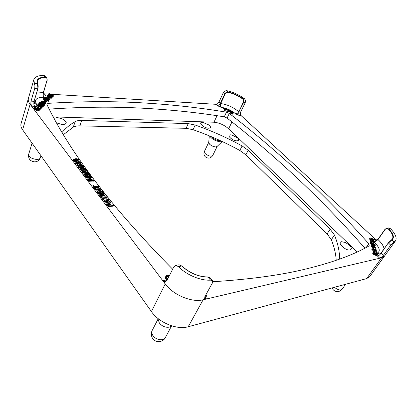 <?xml version="1.0" encoding="UTF-8"?>
<svg xmlns="http://www.w3.org/2000/svg" width="417" height="417" viewBox="0 0 417 417"><rect width="100%" height="100%" fill="white"/><g stroke="black" fill="none" stroke-linecap="round" stroke-linejoin="round"><path stroke-width="0.63" d="M212.795 281.736C247.703 279.51 277.164 275.637 301.168 270.122C330.207 263.372 352.897 255.272 369.233 245.822L368.805 243.742C344.906 217.069 321.444 193.139 298.416 171.945C275.371 150.704 252.337 131.204 229.303 113.455L226.467 112.183C200.176 107.753 172.435 104.667 143.239 102.921C114.102 101.138 82.483 101.274 48.382 103.322L46.933 104.062L47.012 104.709C66.861 146.294 105.923 201.786 172.638 269.184M49.154 109.108C82.149 106.929 112.819 106.601 141.175 108.123C170.313 109.65 198.007 112.548 224.252 116.823L227.072 118.084C249.96 135.864 272.827 155.4 295.674 176.693C318.364 197.804 341.44 221.625 364.906 248.157M211.737 136.87C213.702 139.059 216.215 140.315 219.285 140.638L220.103 140.555M222.12 141.488L220.447 141.79C215.704 141.207 212.117 139.283 209.688 136.015M209.313 135.859L208.714 142.515L209.621 144.23C211.44 145.861 213.462 146.758 215.678 146.914L217.028 146.518L222.214 141.535M158.189 319.422L159.372 323.039C162.161 326.36 165.476 327.726 169.307 327.126L171.043 326.282M32.328 143.531L33.412 145.064M53.944 118.339L57.129 117.542L61.794 118.621C67.356 121.821 67.663 123.849 62.712 124.704L56.42 122.864M341.518 241.719L345.359 242.475L349.045 244.873C351.661 247.505 352 249.199 350.056 249.955C345.641 251.086 336.655 242.345 341.518 241.719M230.757 134.847L231.727 134.946L237.429 137.777C239.207 139.632 239.05 140.654 236.971 140.842C232.326 140.956 225.811 134.613 230.757 134.847M202.626 122.301L209.167 125.079C211.07 126.997 210.877 128.04 208.594 128.207C203.71 128.217 197.45 121.972 202.626 122.301M34.225 101.18L34.47 103.286L36.602 104.396C33.949 99.689 36.399 97.317 43.952 97.281C45.906 97.255 46.506 96.65 45.755 95.467L44.583 93.981L43.488 93.648M235.699 113.904C236.892 113.805 237.883 113.059 238.68 111.667C233.145 107.133 227.145 104.432 220.687 103.567L218.935 102.102L217.611 103.718L216.032 104.422L217.304 105.621L221.119 107.351C226.358 108.029 231.221 110.213 235.699 113.904L239.499 115.598L241.036 115.665L240.369 113.961L240.713 111.907L245.264 102.639L245.587 100.56L244.633 98.834L242.913 98.709L243.882 100.44L243.57 102.525L245.264 102.639M210.184 277.904L208.067 277.128L210.533 280.156L212.571 280.813L212.326 283.117L204.935 296.497L204.643 298.588L206.311 298.713L203.241 299.75C192.034 302.831 173.222 295.059 165.241 283.951L163.083 280.636L165.038 282.007L166.925 280.589L173.79 266.885L175.802 265.374L178.408 266.614L181.739 266.02L179.102 264.79L175.646 265.389M46.767 77.724L45.542 76.222L43.733 75.362L45.072 77.004L46.871 77.849L47.225 80.262L46.871 77.849M28.398 98.376L21.043 123.698C20.527 125.538 21.048 127.576 22.601 129.812L151.413 311.556C158.924 322.675 177.084 330.118 188.223 326.746L366.658 278.592L381.612 257.795L384.573 256.012L381.612 257.795L379.585 258.04L381.591 257.169L383.416 255.282L390.734 245.107L394.19 241.969L391.891 239.9L388.472 243.054L390.734 245.107M386.58 228.266L384.901 229.392L386.882 228.219L388.972 229.032L388.576 229.277C392.439 233.51 393.7 236.783 392.366 239.092L391.605 239.827M377.421 255.048L377.031 255.579L377.578 256.153L379.397 255.121L381.206 253.223L388.357 242.814L391.506 239.864L391.891 239.9C394.565 237.794 393.596 234.177 388.972 229.032L390.578 228.745L388.477 227.937L386.747 228.235M226.113 92.402L227.943 91.933L227.948 92.308C233.113 93.429 238.013 95.649 242.647 98.959L242.913 98.709C238.19 95.337 233.202 93.08 227.943 91.933L226.488 90.625L224.674 91.099L223.314 92.715L224.742 94.018L226.113 92.402M31.014 101.143L34.7 88.602L37.712 88.805L37.978 86.017L37.467 83.77L37.728 84.145C38.223 85.303 38.281 86.799 37.9 88.639L34.012 101.3L31.014 101.143L30.822 103.896L31.833 106.184L30.16 104.302L165.241 283.951C173.191 295.012 191.898 302.784 203.121 299.781L188.223 326.746M31.833 106.184L34.559 106.304L33.793 104.041L34.012 101.3L37.926 88.732L37.353 81.101C38.15 78.87 40.762 77.671 45.182 77.499L45.072 77.004C38.505 77.38 35.966 79.637 37.467 83.77L34.413 83.551L34.945 85.803L34.7 88.602M45.182 77.499C46.725 77.661 47.34 78.605 47.032 80.325L43.363 92.454L36.618 93.142M370.723 239.03L373.841 240.093M377.109 240.098L375.368 239.332L374.148 239.572M377.479 254.693L376.791 255.147L374.565 254.271L373.278 253.281L373.027 252.436L373.778 252.311L375.769 253.109L377.479 254.693M374.445 241.401L370.551 239.504L370.015 238.024L370.749 237.945L373.997 239.379L374.158 239.718L373.705 239.655L371.047 238.529L370.656 238.826L371.015 239.374L374.362 241.021L374.143 241.839M167.431 279.583L165.742 278.129L165.606 277.42L165.413 278.796L167.102 280.234M168.708 277.029L167.54 276.726L166.154 277.107L165.794 276.367M206.655 295.731L206.16 296.435L205.143 296.112M203.241 299.75L381.55 257.81M377.031 255.579L375.065 255.183L373.538 254.354L372.631 253.244L373.027 252.436M370.604 240.322L369.827 239.53L369.728 238.456M375.967 239.728L240.776 115.295M216.459 104.339L51.458 94.263M48.461 94.08L43.842 93.799M78.677 163.772L75.894 163.756L75.519 163.339L75.743 162.75M80.856 163.704L79.59 164.705M82.457 165.731L77.797 166.008L77.098 165.486L77.327 164.819M86.387 170.209L86.038 170.918L81.445 171.001L80.001 169.156L80.2 168.171M87.648 176.667L86.913 175.573L87.372 174.827L89.123 176.605L90.546 176.547L89.29 174.895L89.441 174.546L91.563 176.787L91.667 177.126L91.271 177.251L87.101 177.381L85.032 174.874L85.907 175.088L87.117 176.688L88.357 176.636L87.153 174.931L86.913 175.573M89.843 176.573L88.967 175.296L89.202 174.666M91.443 177.72L89.17 177.97M88.54 178.002L86.548 177.892L84.88 175.766L85.026 174.89M98.97 187.462L95.592 187.827M95.587 188.964L95.837 188.312L95.587 188.964L94.967 188.995L92.882 186.383L93.033 185.445L93.648 185.414L94.581 186.488L98.245 186.284L99.142 186.613L98.803 187.014L95.133 187.223L95.743 188.025L95.602 188.421L94.894 188.072L93.027 185.456L92.782 186.102M101.216 194.598L100.403 193.389L100.659 192.748M103.426 194.452L102.467 193.045L102.723 192.393L103.312 192.357L105.173 194.64L105.293 195.005L104.896 195.14L100.685 195.375L98.605 192.993L98.516 192.722L99.09 192.685L100.679 194.635L101.925 194.551L100.747 192.998L100.878 192.633L102.702 194.499L104.141 194.405L102.723 192.399L102.467 193.045M105.048 195.62L101.696 195.99M100.956 196.042L100.111 195.891L98.355 193.644L98.511 192.737L98.261 193.379M110.677 202.933L110.938 202.281L105.642 201.562L104.589 201.046L104.74 200.452L108.441 199.013L108.853 199.498L107.967 199.983L109.129 201.51L110.886 202.016L110.437 203.069L104.954 202.115L104.281 201.244M108.602 200.097L108.264 200.374M113.174 206.149L108.269 206.597L106.669 204.554L107.216 203.178L109.254 203.303L111.005 205.044L113.356 205.263L113.033 205.701L108.529 205.946L106.914 203.475L106.653 204.127M106.966 197.986L103.583 198.398M103.604 199.571L102.645 199.342L100.825 196.928L100.982 195.974L101.597 195.938L102.556 197.043L106.241 196.788L107.148 197.116L106.815 197.538L103.129 197.799L103.755 198.628L103.624 199.045L102.905 198.69L100.977 195.98L100.721 196.631M98.74 190.058L95.774 190.142L95.378 189.678L95.618 189.073M101.05 189.328L98.912 191.179L101.873 190.996L102.764 191.57L98.073 191.919L97.364 191.236L99.548 189.375L96.535 189.558L95.649 188.995L99.997 188.64L100.961 189L100.794 189.985L99.481 191.142M102.54 192.143L97.823 192.571L97.083 192.018L97.338 191.304M94.039 180.973L89.186 181.275L87.695 179.378L87.914 178.413M85.282 172.424L82.436 172.44L82.055 172.007L82.285 171.413M87.424 172.346L86.137 173.404M89.066 174.426L84.39 174.749L83.676 174.223L83.911 173.535M83.562 167.191L78.672 167.425L78.266 166.972L78.49 166.378M79.105 161.713L77.838 162.521M77.062 162.536L74.294 161.582L73.241 160.248L73.455 159.278M74.805 159.383L74.497 160.086M78.104 161.04L76.837 159.94M76.665 160.785L76.895 160.149L76.457 160.868L75.263 159.81L75.394 158.773L77.004 158.705L78.38 159.534L79.298 161.243L77.687 161.905L74.518 160.946L73.47 159.226L74.476 158.929L74.836 159.294L74.44 159.721L74.601 160.243L76.347 161.16L78.281 160.915L77.75 159.716L76.368 159.32L76.9 160.128L76.347 160.159L75.347 158.934L75.123 159.57M52.182 97.307L51.301 98.261L50.676 98.25L48.966 96.343L48.101 95.999M48.299 96.911L47.324 96.718L46.933 95.884M49.659 99.809L48.966 100.309L47.929 100.174M45.25 98.996L44.629 98.167L44.916 97.411L45.74 97.208L47.965 97.875L49.826 99.147L49.154 99.715L48.174 99.59L45.344 98.339L44.812 97.573M45.823 101.732L45.479 102.175M39.422 103.781L39.625 102.556L40.454 102.29L42.221 103.207L43.738 103.426L44.708 104.479L44.03 104.964L42.466 104.698L41.564 103.854L39.756 103.333L39.495 102.754M44.53 104.886L44.384 105.308L43.451 105.6M41.424 104.657L41.059 104.495M41.262 108.222L40.313 109.275L39.38 109.202M37.29 108.29L36.404 107.899M35.435 107.456L35.435 106.648M39.313 110.109L39.115 110.599L37.645 110.912L36.654 110.526L36.805 109.838M38.354 109.801L37.577 109.478L35.476 109.916L34.043 109.285L33.892 108.529M36.216 108.519L36.373 107.993L35.278 107.935L34.814 108.404L35.419 108.754L37.243 108.29L38.484 108.561L39.485 109.702L38.567 110.317L37.832 110.296L36.805 109.78L38.562 109.671L38.218 108.978L34.866 109.066L33.991 108.206L34.204 107.763L35.643 107.492L36.373 107.993M35.992 108.67L34.955 108.571M41.914 107.722L41.403 107.841M40.522 107.477L37.301 106.064L36.993 105.6M38.651 105.021L38.119 104.526M43.326 106.304L42.821 106.424M42.633 106.976L41.34 107.138L37.483 105.454L37.176 104.985L37.744 104.756L41.147 105.793L38.39 104.13L38.776 103.588L43.097 105.386L43.483 105.798L42.758 105.725L39.417 104.26L42.607 106.142L42.591 106.58L38.322 105.329L42.054 107.028L41.914 107.774M45.959 103.505L45.86 103.828L44.562 103.979M41.059 102.384L41.028 101.253L41.976 100.872L45.14 101.977L46.141 103.072L45.437 103.426L43.78 103.098L41.559 102.035L41.028 101.253M48.44 101.185L47.173 100.945L46.574 101.54L45.896 101.571M45.156 100.956L43.509 99.309L43.66 98.652M49.508 98.073L49.18 98.49M53.246 96.218L52.365 96.702M51.526 96.551L50.139 96.03M48.445 95.013L48.586 93.841L49.388 93.648L52.443 94.727L53.423 95.785L52.761 96.113L51.161 95.785L49.008 94.753L48.481 93.997M373.611 252.285L373.841 251.164M373.507 248.829L372.788 248.449L373.007 247.302M372.105 243.955L372.49 243.387L373.142 243.299L375.133 244.602L375.29 245.363L374.33 245.41L371.672 244.054L370.385 242.277L370.114 241.005L370.447 240.437M374.951 245.842L373.83 245.858M372.146 245.102L370.822 244.039L370.593 243.554L370.948 242.783M374.43 242.85L371.365 241.74M371.954 245.775L372.251 244.998M375.592 248.183L373.7 247.604M372.824 247.536L371.161 246.285L371.589 245.67L372.454 245.994L372.272 244.925L372.902 245.102L375.931 247.802L373.215 246.739L372.965 246.984L371.511 245.785L371.161 246.285M376.541 252.488L374.539 251.467M373.913 251.07L371.954 249.731L372.193 248.892M376.134 250.56L374.727 250.408M227.718 111.297L227.38 111.803L226.843 111.563L227.072 110.234M229.949 111.412L229.35 111.965L227.698 111.344M225.342 110.229L225.008 110.74L224.471 110.5L224.674 109.28L223.533 108.613M226.848 109.562L225.633 109.145L225.357 110.213L224.951 110.197L224.622 109.853L224.893 108.816L223.861 108.123L226.775 109.431L226.509 110.067L225.503 109.65M233.166 113.028L231.268 112.298L231.174 112.71L233.119 113.805L230.492 112.616L230.684 111.318L233.369 112.397L231.399 111.725L231.32 112.079L233.098 112.913L232.936 113.502L233.155 113.049M233.228 113.763L232.894 114.268L230.267 113.08L230.476 111.756M233.437 112.527L233.166 113.017M205.842 294.85L206.702 295.674L205.503 295.46M34.413 83.551L33.829 79.673C34.835 76.9 38.135 75.467 43.733 75.362M181.895 266.176L181.739 266.02C189.756 273.187 198.534 276.888 208.067 277.128L207.682 277.133M210.533 280.156C200.457 280.766 186.55 274.928 178.408 266.614M383.416 255.282L381.206 253.223L388.357 242.814L392.366 239.092M384.057 248.834C383.635 246.066 381.623 242.975 378.026 239.561L385.006 229.605C386.137 228.344 387.325 228.235 388.576 229.277M242.647 98.959C243.596 99.866 243.789 101.003 243.226 102.368L243.57 102.525L238.847 111.772L243.226 102.368M221.119 107.351C220.259 106.325 220.119 105.063 220.687 103.567L225.091 94.174C225.785 92.866 226.739 92.24 227.948 92.308M218.935 102.102L223.314 92.715M226.488 90.625C232.879 91.948 238.925 94.685 244.633 98.834M390.578 228.745C395.483 233.958 397.125 237.998 395.493 240.859L394.19 241.969M79.59 163.115L76.624 163.188L75.748 162.698L80.064 162.468L80.997 162.818L80.961 163.25L78.886 164.72L81.805 164.647L82.655 165.189L78.026 165.367L77.359 164.731L79.59 163.115M80.585 164.001L80.815 163.365M77.797 166.008L78.026 165.367M80.596 169.125L80.246 168.046L82.743 167.478L84.802 168.181L86.402 170.178L81.68 170.36L80.596 169.125L80.366 169.766M85.282 169.625L84.145 168.452L82.404 168.15L81.226 168.541L81.883 169.74L85.282 169.625M84.578 169.651L83.916 169.093L84.145 168.452M83.916 169.093L81.305 168.916M108.232 200.332L108.462 199.753M107.351 200.243L105.683 200.968L108.206 201.369L107.351 200.243L106.585 201.114M107.346 201.234L107.091 200.895M108.665 205.232L110.224 205.107L109.41 204.137L108.42 203.814L107.972 204.022L108.665 205.232M109.509 205.164L108.107 204.471M100.549 190.256L100.799 189.61M97.823 192.571L98.073 191.919M91.896 179.883L93.856 179.894L94.273 180.373L93.872 180.535L89.426 180.629L87.924 178.377L88.837 177.97L90.254 178.252L91.896 179.883M89.587 179.988L91.13 179.92L90.369 179.013L89.405 178.695L88.951 178.883L89.587 179.988M90.421 179.951L89.108 179.341M86.157 171.762L83.176 171.867L82.29 171.366L86.627 171.085L87.57 171.439L87.539 171.882L85.475 173.43L88.409 173.321L89.274 173.873L84.625 174.103L83.942 173.451L86.157 171.762M87.153 172.643L87.393 172.002M84.39 174.749L84.625 174.103M79.439 166.868L78.563 166.545L78.912 166.174L82.847 166.065L83.786 166.602L79.439 166.868L79.204 167.509M74.554 160.045L74.779 159.409M76.947 159.94L77.176 159.304M169.041 276.367L167.874 276.059L166.482 276.445L166.075 275.783L167.785 275.267L169.333 275.778M165.606 277.42L166.55 277.55L167.728 278.983M166.831 276.997L167.165 276.33M51.552 96.525L52.37 96.77L51.489 97.672L50.864 97.656L49.149 95.748L47.83 95.498L48.257 96.452L47.064 95.399L47.647 94.977L49.097 95.227L50.952 97.125L51.552 96.525M50.176 97.886L50.358 97.297M49.467 96.921L49.649 96.332M47.986 100.189L48.174 99.59M45.156 98.938L45.344 98.339M46.589 97.771L45.573 97.693L45.787 98.094L49.097 99.23L46.589 97.771L46.407 98.365L46.068 98.261M48.414 99.251L46.407 98.365M45.583 101.649L44.749 101.378L45.422 100.846L45.985 101.091L45.432 102.144M41.377 104.464L41.564 103.854M42.888 103.593L42.221 103.687L42.237 103.995L43.941 104.427L42.888 103.593L42.435 104.172M43.535 104.542L42.701 104.198M40.261 103.093L41.226 103.51L41.658 103.28L40.819 102.744L40.261 103.093M41.064 103.494L40.626 103.348M39.829 108.165L40.59 107.409L41.184 107.398L41.403 107.763L40.178 108.774L35.435 106.585L36.263 106.606L39.829 108.165M35.648 108.623L35.836 108.008M44.301 103.744L44.437 103.307M41.419 102.504L41.559 102.035M42.842 101.446L41.804 101.373L42.013 101.779L45.38 102.936L42.842 101.446L42.659 102.05L42.263 101.936M44.734 102.968L42.659 102.05M47.356 100.346L46.761 100.94L46.011 100.94L43.66 98.605L47.548 99.642L48.622 100.638L47.356 100.346L47.173 100.945M46.631 100.028L44.755 99.204L46.12 100.539L46.631 100.028M49.279 97.979L48.461 97.714L49.112 97.197L49.67 97.442L49.133 98.459M51.651 96.463L51.797 95.988M48.888 95.144L49.008 94.753M50.228 94.2L49.232 94.122L49.441 94.513L52.698 95.639L50.228 94.2L50.045 94.795L49.759 94.701M52.161 95.05L51.979 95.639L50.045 94.795M373.846 251.232L374.419 251.3L374.68 252.269L374.117 252.077L373.846 251.232L373.491 251.738M373.017 247.37L373.585 247.437L373.841 248.391L373.283 248.198L373.017 247.37L372.668 247.87M370.624 243.241L370.994 242.715L371.693 242.704L372.053 243.038L371.516 243.194L371.625 243.549L373.038 244.451L372.485 243.398L372.136 243.893M374.284 244.925L374.727 244.888L374.445 244.357L373.043 243.872L374.284 244.925M374.132 244.883L373.298 244.398M371.208 241.026L371.438 242.095L371.135 242.204L370.531 240.322L374.195 241.86L374.763 242.444L371.208 241.026M372.204 246.947L372.553 246.452M373.116 246.285L374.826 247.031L372.949 245.504L373.116 246.285M373.199 249.465L376.885 252.009L372.193 249.012L376.322 249.814L376.395 250.195L373.199 249.465M375.748 252.238L376.103 251.738M372.762 250.336L373.116 249.835M375.628 250.622L375.978 250.122M373.538 254.354L373.893 253.849M376.259 254.537L376.859 254.573L376.4 253.911L373.611 252.874L374.424 253.739L376.259 254.537M376.181 254.511L373.95 253.442M227.838 110.844L227.604 111.339L226.994 110.922L227.416 109.728L229.371 110.594L229.996 111.318L229.574 111.501L227.838 110.844M228 110.187L227.896 110.625L229.235 111.011L228 110.187M228.996 111.068L229.142 110.771M224.674 109.28L224.893 108.816M30.16 104.302C28.502 102.082 27.918 100.09 28.413 98.323L33.829 79.673M357.134 251.962L228.636 128.78C224.179 124.944 219.29 122.76 213.963 122.223L53.147 116.854M336.238 260.312C335.779 253.604 334.153 246.749 331.348 239.749L327.11 233.89L245.848 154.822L239.811 150.464C224.706 142.187 209.12 135.27 193.055 129.703L186.123 128.311L79.84 125.861C77.067 125.809 74.872 126.242 73.251 127.159L63.311 134.722M62.008 132.554C65.558 128.243 69.931 124.605 75.128 121.644C76.749 120.748 78.943 120.336 81.727 120.409L188.223 123.609L195.177 125.037C211.294 130.662 226.942 137.626 242.115 145.924L248.193 150.282L330.144 229.178L334.439 235.016C337.848 243.288 339.579 251.321 339.636 259.113M366.658 278.592L369.686 276.664L384.542 256.054M226.467 112.183L224.252 116.823M368.805 243.742L366.22 247.463M36.92 159.456C31.728 158.898 28.982 157.173 28.674 154.269C28.085 158.778 30.128 161.316 34.804 161.89C37.54 161.66 39.38 160.31 40.319 157.834C39.933 158.841 38.802 159.383 36.92 159.456M205.18 153.55L204.382 151.507C203.595 153.399 203.866 155.124 205.185 156.683C208.099 158.903 210.611 158.517 212.733 155.525C210.95 156.745 208.432 156.083 205.18 153.55M345.557 284.29L342.055 289.299L341.122 289.909C339.125 290.227 336.905 289.356 334.455 287.287M165.367 337.572C163.704 341.268 155.75 340.011 152.909 335.549C151.699 333.715 151.454 332.031 152.169 330.514C150.897 333.24 151.037 335.873 152.601 338.401C155.458 343.019 162.964 342.524 165.367 337.572L171.606 325.849M217.304 105.621L218.998 105.021L220.338 103.411L224.742 94.018L225.091 94.174M374.742 242.272L378.026 239.561L385.006 229.605M43.556 92.35L43.363 92.454C42.904 94.378 43.097 95.988 43.952 97.281M47.032 80.325L43.556 92.386L43.806 94.461M239.499 115.598L238.696 113.883L239.024 111.824L240.713 111.907M377.911 239.394L376.066 240.421L374.112 239.785M45.755 95.467L43.832 94.492M34.559 106.304C36.633 106.278 37.316 105.642 36.602 104.396M374.695 242.543C379.929 248.011 380.658 251.56 376.879 253.192L379.725 253.963L381.081 253.03M379.725 253.963L381.138 252.952L388.347 242.866M376.879 253.192L376.405 253.473M373.283 240.109L373.257 240.473M377.578 256.153L379.585 258.04M373.799 241.688L374.07 241.302M373.366 240.145L373.705 239.655M371.286 239.233L371.625 238.743M373.752 240.223L374.08 239.754M166.623 279.984L166.049 280.057L166.795 280.823M166.049 280.057L163.083 280.636M206.311 298.713L204.783 296.784M205.675 296.336L206.034 295.684M376.447 240.364L377.922 239.342L384.896 229.449M76.394 163.829L76.624 163.188M75.894 163.756L76.123 163.115M75.576 163.532L75.805 162.891M80.835 163.761L81.065 163.125M80.731 163.886L80.961 163.25M82.425 165.825L82.655 165.189M82.06 165.924L82.295 165.288M78.214 166.034L78.443 165.393M77.437 165.867L77.666 165.226M77.171 165.648L77.4 165.007M77.098 165.486L77.327 164.845M80.001 169.156L80.236 168.515M86.038 170.918L86.272 170.277M85.667 170.96L85.902 170.318M81.998 171.085L82.232 170.444M81.445 171.001L81.68 170.36M81.049 170.678L81.284 170.037M84.682 169.646L84.88 169.099M84.427 169.469L84.661 168.828M84.203 169.271L84.437 168.63M82.175 168.791L82.404 168.15M81.247 168.791L81.409 168.338M87.002 175.807L87.236 175.166M89.05 175.536L89.29 174.895M91.427 177.767L91.667 177.126M91.031 177.892L91.271 177.251M87.257 178.059L87.497 177.413M86.861 178.028L87.101 177.381M86.548 177.892L86.788 177.246M86.298 177.647L86.538 177.001M84.88 175.766L85.12 175.119M98.938 187.53L99.189 186.889M98.553 187.66L98.803 187.014M95.352 189.073L95.602 188.421M94.967 188.995L95.217 188.343M94.643 188.724L94.894 188.072M92.882 186.383L93.127 185.732M100.497 193.644L100.747 192.998M102.561 193.311L102.817 192.664M104.641 195.792L104.896 195.14M100.831 196.047L101.086 195.401M100.429 196.026L100.685 195.375M100.111 195.891L100.367 195.239M99.851 195.63L100.101 194.979M98.355 193.644L98.605 192.993M110.437 203.069L110.703 202.417M110.208 203.058L110.469 202.412M109.833 203.001L110.098 202.349M105.798 202.287L106.059 201.635M105.381 202.214L105.642 201.562M104.954 202.115L105.214 201.463M104.61 201.958L104.87 201.302M104.328 201.698L104.589 201.046M104.208 201.427L104.469 200.77M108.566 200.186L108.827 199.54M108.41 200.296L108.67 199.649M113.148 206.207L113.414 205.555M112.767 206.352L113.033 205.701M108.847 206.676L109.108 206.024M108.269 206.597L108.529 205.946M107.836 206.238L108.102 205.581M107.086 205.237L107.351 204.585M106.669 204.554L106.929 203.903M109.598 205.159L109.833 204.585M109.145 204.789L109.41 204.137M108.686 204.528L108.946 203.877M108.154 204.471L108.42 203.814M106.945 198.049L107.2 197.403M106.554 198.19L106.815 197.538M103.598 199.581L103.859 198.93L103.604 199.576M103.364 199.696L103.624 199.045M102.978 199.618L103.234 198.966M102.645 199.342L102.905 198.69M100.825 196.928L101.081 196.277M96.285 190.204L96.535 189.558M95.774 190.142L96.025 189.49M95.441 189.902L95.691 189.255M100.794 189.985L101.044 189.339M100.69 190.126L100.945 189.48M102.509 192.216L102.764 191.57M102.149 192.336L102.4 191.69M98.245 192.586L98.495 191.935M97.448 192.43L97.698 191.778M97.171 192.195L97.422 191.544M97.083 192.018L97.338 191.372M94.007 181.056L94.252 180.415M93.627 181.176L93.872 180.535M89.749 181.364L89.994 180.717M89.186 181.275L89.426 180.629M88.779 180.936L89.019 180.29M88.081 180.008L88.321 179.367M87.695 179.378L87.935 178.731M90.572 179.946L90.765 179.435M90.124 179.659L90.369 179.013M89.681 179.409L89.921 178.763M89.165 179.341L89.405 178.695M82.941 172.508L83.176 171.867M82.436 172.44L82.67 171.794M82.118 172.211L82.352 171.569M87.408 172.393L87.643 171.752M87.304 172.523L87.539 171.882M89.035 174.514L89.274 173.873M88.675 174.619L88.91 173.978M84.807 174.77L85.042 174.129M84.025 174.608L84.26 173.962M83.754 174.384L83.989 173.743M83.676 174.223L83.911 173.576M78.672 167.425L78.902 166.784M78.328 167.186L78.563 166.545M83.525 167.285L83.76 166.644M83.139 167.394L83.374 166.753M78.99 162.036L79.22 161.4M78.438 162.395L78.667 161.76M77.468 162.526L77.687 161.905M76.311 162.448L76.535 161.812M75.227 162.124L75.456 161.483M74.294 161.582L74.518 160.946M73.559 160.853L73.783 160.211M73.241 160.248L73.465 159.607M77.953 160.79L78.177 160.154M77.526 160.352L77.75 159.716M76.457 160.868L76.681 160.232M76.123 160.795L76.347 160.159M75.847 160.576L76.071 159.94M75.263 159.81L75.493 159.174M206.16 296.435L206.519 295.783M166.169 279.656L166.503 278.989M165.413 278.796L165.742 278.129M165.257 278.129L165.591 277.461M168.494 276.935L168.828 276.268M167.54 276.726L167.874 276.059M166.56 277.169L166.889 276.502M166.154 277.107L166.482 276.445M165.799 276.846L166.133 276.184M165.716 276.534L166.044 275.866M52.151 97.416L52.334 96.822M51.301 98.261L51.489 97.672M51.036 98.339L51.223 97.745M50.676 98.25L50.864 97.656M50.405 98.089L50.587 97.495M49.701 97.281L49.884 96.687M49.253 96.603L49.435 96.009M48.966 96.343L49.149 95.748M48.617 96.139L48.799 95.545M48.216 96.014L48.398 95.42M47.913 95.858L48.054 95.404M48.273 96.994L48.455 96.405M48.075 97.046L48.257 96.452M47.746 96.958L47.929 96.363M47.324 96.718L47.507 96.124M46.996 96.426L47.178 95.832M46.866 96.108L47.048 95.514M49.566 100.111L49.748 99.517M48.966 100.309L49.154 99.715M46.652 99.611L46.808 99.095M45.787 99.23L45.953 98.693M44.655 98.428L44.838 97.828M45.787 98.094L45.938 97.609M48.956 99.303L49.06 98.975M48.372 99.225L48.554 98.631M47.397 98.761L47.58 98.167M45.25 102.035L45.344 101.732M44.692 101.753L44.775 101.487M44.666 101.738L44.755 101.451M45.776 101.873L45.964 101.274M39.307 103.541L39.49 102.931M39.599 103.859L39.756 103.333M44.384 105.308L44.567 104.698M43.848 105.574L44.03 104.964M43.149 105.412L43.29 104.954M42.352 105.063L42.466 104.698M40.178 104.109L40.308 103.671M42.325 104.088L42.487 103.572M43.618 104.542L43.785 103.984M43.191 104.354L43.373 103.75M41.502 103.473L41.601 103.14M41.293 103.51L41.45 102.999M41.017 103.473L41.2 102.869M40.637 103.353L40.819 102.744M40.35 103.181L40.485 102.728M41.215 108.373L41.403 107.763M40.313 109.275L40.501 108.665M39.996 109.39L40.178 108.774M39.474 109.244L39.662 108.629M35.726 107.508L35.883 106.976M35.299 107.346L35.481 106.731M39.115 110.599L39.302 109.984M38.385 110.938L38.567 110.317M37.645 110.912L37.832 110.296M36.92 110.713L37.108 110.093M36.654 110.526L36.842 109.911M38.505 109.723L38.63 109.306M38.03 109.593L38.218 108.978M37.577 109.478L37.765 108.863M37.196 109.525L37.384 108.905M36.785 109.687L36.967 109.072M36.154 109.9L36.336 109.28M35.476 109.916L35.664 109.296M34.679 109.681L34.866 109.066M34.043 109.285L34.225 108.665M33.803 108.827L33.991 108.206M36.008 108.665L36.19 108.055M35.091 108.556L35.278 107.935M34.804 108.378L34.887 108.097M41.882 107.826L42.07 107.216M41.622 107.888L41.809 107.273M41.252 107.43L41.34 107.138M37.301 106.064L37.483 105.454M36.931 105.814L37.118 105.204M38.572 104.975L38.755 104.365M38.202 104.74L38.39 104.13M38.098 104.594L38.281 103.984M43.295 106.408L43.483 105.798M43.034 106.465L43.222 105.861M42.628 106.158L42.758 105.725M42.591 107.112L42.779 106.502M42.409 107.19L42.591 106.58M42.148 107.174L42.336 106.564M41.909 106.914L42.039 106.491M41.601 106.762L41.716 106.392M45.86 103.828L46.047 103.223M45.25 104.031L45.437 103.426M43.686 103.406L43.78 103.098M42.935 103.187L43.05 102.806M42.034 102.884L42.18 102.394M40.871 102.123L41.054 101.513M42.023 101.79L42.174 101.284M45.244 103.004L45.349 102.671M44.655 102.921L44.838 102.321M43.66 102.452L43.848 101.847M46.574 101.54L46.761 100.94M46.266 101.649L46.449 101.05M45.495 100.851L45.573 100.586M43.733 99.554L43.915 98.954M43.509 99.309L43.691 98.709M48.414 101.279L48.596 100.679M48.179 101.331L48.367 100.732M47.773 101.211L47.96 100.612M48.951 98.355L49.044 98.063M48.403 98.078L48.487 97.818M48.377 98.063L48.466 97.781M49.461 98.209L49.649 97.614M53.157 96.509L53.34 95.92M52.573 96.702L52.761 96.113M50.978 96.374L51.161 95.785M50.275 96.087L50.457 95.498M49.503 95.441L49.613 95.097M48.33 94.841L48.513 94.252M49.441 94.513L49.587 94.039M52.558 95.712L52.657 95.389M51.015 95.185L51.202 94.596M373.924 252.348L374.117 252.077M373.642 252.29L373.971 251.826M373.444 248.918L373.799 248.423M373.205 248.876L373.554 248.376M372.934 248.694L373.283 248.198M372.788 248.449L373.142 247.948M372.204 244.013L372.449 243.658M374.93 245.868L375.279 245.373M374.602 245.999L374.946 245.504M373.981 245.905L374.33 245.41M373.236 245.373L373.439 245.081M372.089 245.071L372.433 244.576M371.323 244.55L371.672 244.054M370.822 244.039L371.166 243.544M370.593 243.554L370.937 243.059M371.683 243.617L372.011 243.147M371.578 243.486L371.813 243.147M374.096 244.852L374.445 244.357M373.439 244.456L373.788 243.961M370.713 239.004L371.047 238.529M371.761 240.791L372.027 240.406M370.89 240.411L371.182 239.983M370.207 239.994L370.551 239.504M369.827 239.53L370.171 239.04M369.639 239.056L369.978 238.56M369.634 238.592L369.978 238.097M371.104 242.642L371.38 242.251M370.791 242.699L371.135 242.204M370.525 242.522L370.869 242.027M370.385 242.277L370.729 241.787M370.114 241.005L370.458 240.51M374.341 242.981L374.685 242.486M373.966 242.882L374.31 242.386M371.912 245.582L372.261 245.087M375.144 248.235L375.493 247.74M372.616 247.479L372.965 246.984M372.35 247.302L372.699 246.801M372.23 247.057L372.579 246.562M371.656 246.708L372.006 246.212M371.307 246.499L371.656 245.999M376.389 252.551L376.744 252.056M376.207 252.504L376.561 252.004M376.061 252.431L376.415 251.931M375.91 252.337L376.264 251.837M372.438 250.127L372.788 249.627M372.162 249.934L372.511 249.434M371.954 249.731L372.303 249.23M371.839 249.512L372.193 249.012M376.04 250.695L376.395 250.195M374.211 254.777L374.565 254.271M372.923 253.781L373.278 253.281M372.631 253.244L372.991 252.744M376.869 255.657L377.223 255.152M376.431 255.652L376.791 255.147M375.065 255.183L375.42 254.678M376.04 254.417L376.4 253.911M374.794 253.781L375.149 253.281M373.898 253.4L374.237 252.921M227.38 111.803L227.604 111.339M227.103 111.73L227.328 111.266M226.843 111.563L227.067 111.099M226.775 111.386L226.994 110.922M227.051 110.281L227.27 109.817M229.35 111.965L229.574 111.501M228.297 111.615L228.521 111.151M228.308 110.813L228.5 110.411M225.008 110.74L225.227 110.276M224.732 110.661L224.951 110.197M224.471 110.5L224.695 110.031M224.403 110.317L224.622 109.853M223.866 108.915L224.085 108.451M223.59 108.759L223.809 108.295M226.624 110.025L226.838 109.582M226.509 110.067L226.733 109.603M226.217 109.973L226.436 109.509M232.874 113.471L233.067 113.07M232.623 113.361L232.806 112.986M233.004 114.227L233.218 113.784M232.894 114.268L233.119 113.805M232.623 114.185L232.848 113.721M230.606 113.278L230.83 112.814M230.267 113.08L230.492 112.616M230.194 112.892L230.419 112.428M230.45 111.808L230.674 111.344M233.212 112.976L233.426 112.538M233.145 112.955L233.332 112.559M232.91 112.793L233.067 112.47M229.303 113.455L227.072 118.084M165.241 283.951L151.413 311.556M30.107 104.234L22.601 129.812M231.972 121.931L228.636 128.78M217.033 115.702L213.963 122.223M48.382 103.322L47.585 105.902M239.811 150.464L242.115 145.924M193.055 129.703L195.177 125.037M245.848 154.822L248.193 150.282M327.11 233.89L330.144 229.178M331.348 239.749L334.439 235.016M73.251 127.159L75.128 121.644M79.84 125.861L81.727 120.409M186.123 128.311L188.223 123.609M158.179 319.584L158.225 318.666M32.073 143.177L28.674 154.269M208.729 142.343L204.382 151.507M332.015 287.944C333.527 290.894 335.899 292.046 339.125 291.4L342.055 289.299M210.126 277.816L212.493 280.714M374.185 241.844L374.523 241.36M373.835 240.176L374.158 239.718M178.956 264.805L181.895 266.025C189.834 273.099 198.487 276.752 207.864 276.992L210.038 277.706M384.573 256.012L395.493 240.859M75.748 162.698L75.519 163.339M81.08 163.094L80.851 163.735M82.681 165.142L82.451 165.784M77.338 164.772L77.109 165.413M80.22 168.103L79.991 168.749M86.402 170.178L86.168 170.819M89.207 174.65L88.967 175.296M91.677 177.105L91.438 177.746M85.032 174.874L84.792 175.521M99.21 186.852L98.959 187.499M100.659 192.743L100.403 193.389M104.485 200.676L104.229 201.328M108.853 199.498L108.592 200.144M113.429 205.529L113.163 206.175M107.216 197.371L106.96 198.018M95.629 189.031L95.378 189.678M102.78 191.533L102.53 192.18M97.349 191.267L97.098 191.919M94.273 180.373L94.028 181.014M87.924 178.377L87.685 179.023M82.29 171.366L82.055 172.007M87.653 171.731L87.419 172.372M89.301 173.832L89.061 174.473M83.921 173.493L83.687 174.139M78.5 166.331L78.266 166.972M83.786 166.602L83.551 167.238M79.298 161.243L79.068 161.879M73.47 159.226L73.241 159.867M74.831 159.341L74.601 159.977M75.341 158.835L75.117 159.476M206.702 295.674L206.342 296.325M166.075 275.783L165.747 276.45M52.37 96.77L52.182 97.359M48.487 96.363L48.304 96.958M47.064 95.399L46.881 95.993M49.837 99.376L49.654 99.971M44.749 101.378L44.645 101.727M46.011 101.201L45.823 101.8M44.708 104.479L44.525 105.089M41.45 107.685L41.262 108.3M35.435 106.585L35.252 107.2M39.485 109.702L39.297 110.317M36.805 109.78L36.618 110.401M34.012 108.06L33.824 108.675M36.404 107.951L36.216 108.566M37.108 105.089L36.925 105.704M38.286 103.953L38.098 104.563M43.514 105.751L43.326 106.361M42.821 106.439L42.633 107.044M46.141 103.072L45.953 103.677M43.66 98.605L43.477 99.21M48.622 100.638L48.44 101.232M48.461 97.714L48.356 98.052M49.691 97.547L49.508 98.141M53.423 95.785L53.24 96.374M373.856 251.107L373.502 251.607M374.68 252.269L374.492 252.535M373.027 247.245L372.678 247.745M373.841 248.391L373.491 248.892M375.29 245.363L374.94 245.858M372.042 243.121L371.693 243.617M370.015 238.024L369.676 238.514M371.427 242.214L371.14 242.631M370.468 240.359L370.124 240.854M374.763 242.444L374.419 242.939M372.272 244.925L371.928 245.42M375.931 247.802L375.581 248.297M371.521 245.707L371.172 246.207M372.209 248.871L371.855 249.371M376.478 250.164L376.124 250.664M377.083 255.527L377.442 255.027M227.729 111.276L227.51 111.74M227.281 109.791L227.062 110.255M229.981 111.37L229.757 111.834M225.357 110.213L225.133 110.677M230.684 111.318L230.46 111.782M158.225 318.708L152.169 330.514M217.153 146.403L212.733 155.525M40.986 155.75L40.319 157.834M170.913 326.381L171.637 325.828"/></g></svg>
